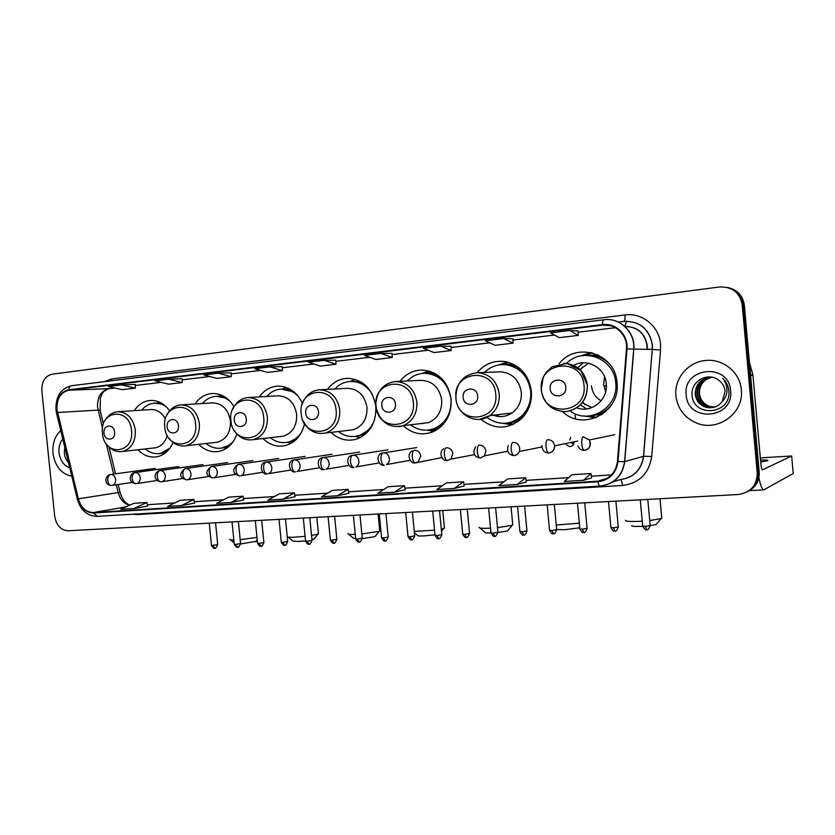 <?xml version="1.0" encoding="UTF-8"?>
<svg xmlns="http://www.w3.org/2000/svg" width="835" height="835" viewBox="0 0 835 835"><rect width="100%" height="100%" fill="white"/><g stroke="black" fill="none" stroke-linecap="round" stroke-linejoin="round"><path stroke-width="1.25" d="M562.644 411.634C582.872 431.862 620.937 412.365 617.002 382.66C615.499 353.351 575.879 341.129 559.137 363.82M588.654 416.06L596.273 417.604M480.814 419.253C494.362 429.816 507.857 429.681 521.311 418.857C528.753 411.384 532.104 402.146 531.363 391.156C528.858 375.061 520.195 365.219 505.394 361.639C494.101 360.104 484.676 363.789 477.14 372.671M508.39 423.188L511.918 424.138M403.274 425.683C412.271 433.866 422.26 435.87 433.261 431.716C445.765 425.359 451.725 414.494 451.14 399.12C448.061 381.47 438.479 371.773 422.385 370.041C413.304 370.114 405.831 373.861 399.965 381.313M432.53 429.733L435.505 430.62M331.088 432.373C338.613 439.44 347.089 441.694 356.514 439.137C369.874 433.772 376.314 422.927 375.833 406.603M262.973 438.532C269.674 445.034 277.262 447.362 285.716 445.493C295.59 442.487 301.873 435.192 304.566 423.595M198.688 444.303C204.815 450.451 211.766 452.789 219.511 451.307C227.798 449.146 233.591 443.364 236.889 433.96M137.942 449.762C143.63 455.639 150.07 457.956 157.251 456.724C164.37 455.075 169.641 450.326 173.085 442.487M565.535 443.573C569.553 448.061 572.507 447.456 574.397 441.757M573.561 444.773L571.547 442.341M438.751 428.543L437.373 428.355M517.408 422.009L514.569 421.842M601.784 414.724L596.837 414.859M592.537 355.303L597.453 354.666M580.346 369.028L579.981 369.665M510.101 364.634L512.888 364.008M432.843 373.443L434.169 373.026M233.998 406.666C228.466 397.721 221.181 393.327 212.153 393.504C205.107 394.078 199.398 397.575 195.014 403.983M302.468 403.524C297.01 392.012 288.764 386.219 277.731 386.135C270.196 386.668 264.048 390.258 259.309 396.896M375.792 406.196C372.493 388.724 363.068 379.445 347.537 378.328C339.375 378.735 332.695 382.409 327.497 389.361M169.662 410.83C164.391 403.639 157.94 400.184 150.321 400.445C143.714 401.05 138.359 404.453 134.278 410.653M430.63 371.512L427.833 372.89M507.116 362.797L503.787 364.31M591.587 352.662L584.26 355.376M748.317 491.304C755.915 487.087 759.547 480.657 759.192 472.025L744.329 305.203C742.962 295.934 737.722 290.11 728.621 287.731M742.231 304.827C739.81 292.511 732.243 286.562 719.519 286.979L52.02 374.205C44.986 376.074 41.593 381.689 41.854 391.041L54.692 516.197C56.331 525.382 60.788 530.235 68.052 530.778L738.109 494.529C750.644 492.629 757.021 485.438 757.23 472.965L742.231 304.827L743.286 305.015C741.908 295.705 736.658 289.86 727.515 287.47C736.658 289.86 741.908 295.705 743.286 305.015L758.211 472.495L743.286 305.015L744.329 305.203M747.294 491.846C754.923 487.619 758.566 481.169 758.211 472.495C758.566 481.169 754.923 487.619 747.294 491.846M52.97 453.259C55.1 466.441 61.372 474.082 71.779 476.18C61.372 474.082 55.1 466.441 52.97 453.259C52.261 443.667 54.859 436.11 60.778 430.609C54.859 436.11 52.261 443.667 52.97 453.259M675.912 395.832C677.582 408.68 684.429 417.73 696.453 422.99C717.651 432.29 744.256 413.116 741.334 389.809C740.154 372.42 723.089 358.528 705.794 360.48C688.082 361.743 673.991 378.683 675.912 395.832C677.582 408.68 684.429 417.73 696.453 422.99C717.651 432.29 744.256 413.116 741.334 389.809C740.154 372.42 723.089 358.528 705.794 360.48C688.082 361.743 673.991 378.683 675.912 395.832M56.968 409.463C56.676 398.723 60.611 392.304 68.773 390.227L602.546 325.159C615.499 323.187 627.899 335.388 626.459 348.905L617.451 461.536C615.645 473.09 609.122 479.645 597.891 481.19L93.436 512.533C86.068 512.293 81.037 507.722 78.354 498.829L56.968 409.463M56.623 409.494L78.02 498.923C80.776 508.045 85.932 512.732 93.478 512.982L597.943 481.743C609.456 480.156 616.136 473.445 617.994 461.598L627.012 348.936C628.494 335.075 615.771 322.581 602.494 324.606L68.721 389.778C60.36 391.918 56.331 398.493 56.623 409.494M578.029 330.952L569.721 330.514L550.484 332.852L559.241 337.653L578.196 335.399L578.029 330.931M440.817 346.16L423.449 348.268L433.991 352.568L451.13 350.533L451.025 346.274L440.817 346.16L451.13 350.533M503.609 338.54L485.344 340.753L495.051 345.304L513.055 343.154L512.92 338.801L503.609 338.54L513.055 343.154M269.976 366.889L254.936 368.715L267.492 372.4L282.366 370.625L282.345 366.659L269.976 366.889L282.366 370.625M218.206 373.172L203.855 374.915L216.943 378.412L231.149 376.721L231.159 372.838L218.206 373.172L231.149 376.721M168.754 379.173L155.028 380.844L168.587 384.173L182.187 382.555L182.207 378.756L168.754 379.173L182.187 382.555M121.451 384.914L108.31 386.511L122.286 389.684L135.312 388.139L135.353 384.413L121.451 384.914L135.312 388.139M381.084 353.403L364.551 355.418L375.844 359.488L392.168 357.547L392.095 353.393L381.084 353.403L392.168 357.547M324.199 360.313L308.449 362.223L320.41 366.095L335.983 364.237L335.941 360.177L324.199 360.313L335.983 364.237M454.323 488.402L464.26 485.97L463.571 481.805L446.381 482.933L436.903 489.498L454.323 488.402L463.571 481.805M517.293 484.446L526.321 482.025L525.653 477.756L507.596 478.935L498.975 485.605L517.293 484.446L525.653 477.756M583.571 480.282L591.587 477.881L590.94 473.497L571.944 474.739L564.283 481.492L583.571 480.282L590.94 473.497M282.961 499.173L295.089 496.731L294.348 492.859L279.433 493.829L267.878 500.123L282.961 499.173L294.348 492.859M231.034 502.44L242.975 496.209L228.717 497.138L216.63 503.338L231.034 502.44L243.737 499.977M181.404 505.551L194.628 503.108L193.856 499.413L180.214 500.301L167.637 506.417L181.404 505.551L193.856 499.413M133.934 508.536L146.845 502.482L133.777 503.338L120.751 509.36L133.934 508.536L147.618 506.083M394.412 492.17L405.173 489.727L404.453 485.667L388.087 486.742L377.837 493.214L394.412 492.17L404.453 485.667M337.361 495.75L348.111 489.341L332.497 490.364L321.558 496.752L337.361 495.75L348.842 493.297M569.721 330.514L578.196 335.399M348.111 489.341L348.842 493.308M242.975 496.209L243.737 499.988M146.845 502.482L147.618 506.104M62.771 438.897C59.817 442.633 58.565 447.236 59.024 452.706C60.172 460.534 63.752 465.596 69.775 467.861M64.848 447.466L64.305 452.184C64.525 456.442 65.923 459.897 68.491 462.569M256.126 541.289L240.584 543.992M240.177 539.629L256.971 537.437M114.583 432.081C113.946 423.397 102.83 424.566 103.978 433.135C104.573 441.767 115.7 440.713 114.583 432.081M165.445 418.94C161.792 412.448 156.865 409.327 150.644 409.567L118.205 411.718M166.092 406.635C162.397 404.056 158.483 402.908 154.35 403.169C149.361 403.618 145.123 405.946 141.637 410.162M163.243 404.286L154.819 403.138M159.955 453.488L167.605 450.942M145.248 448.948C149.945 452.862 155.039 454.344 160.539 453.384L169.964 448.134M153.65 448.009L155.352 447.821C161.218 446.485 165.184 442.373 167.261 435.463M229.792 539.253C229.333 539.723 230.679 539.953 233.831 539.932M314.242 538.711L311.966 539.807M305.547 540.829L297.98 541.477L292.761 540.976L288.075 537.082M287.376 536.498C286.822 537.166 289.338 537.396 294.922 537.176L305.109 536.331M311.538 535.465L317.916 534.087L318.375 533.148M178.44 425.725C177.803 416.78 166.008 418.011 167.188 426.852C167.793 435.734 179.588 434.617 178.44 425.725M215.106 442.456L217.33 442.206C226.337 439.44 230.71 432.384 230.429 421.038C228.268 409.254 222.235 403.201 212.32 402.898L181.383 404.839M230.168 401.395C225.836 397.742 221.098 396.061 215.941 396.333C210.639 396.771 206.12 399.172 202.383 403.514M226.65 398.17L216.349 396.312M221.515 448.103L230.877 444.544M206.015 443.479C211.078 447.581 216.578 449.053 222.517 447.915C226.89 446.934 230.637 444.544 233.758 440.765M225.92 448.677L224.855 448.374M219.135 395.915L221.004 394.955M375.458 535.997L374.925 536.675L362.275 538.585M361.847 533.982L379.184 531.321L379.674 530.298M246.273 418.982C245.636 409.755 233.101 411.06 234.311 420.172C234.906 429.336 247.452 428.146 246.273 418.982M280.038 436.569L283.096 436.214C292.427 433.188 296.957 425.933 296.675 414.463C294.463 402.376 288.117 396.155 277.658 395.821L248.433 397.543M298.627 396.782C293.649 391.417 287.845 388.859 281.218 389.1C275.55 389.507 270.707 391.959 266.689 396.468M294.212 392.053L281.218 389.1M286.687 442.393L289.515 441.924L298.231 437.342M270.3 437.686C275.842 442.039 281.865 443.489 288.346 442.07C293.889 440.63 298.356 437.258 301.738 431.945M347.965 533.596C347.35 534.285 349.771 534.557 355.251 534.39M359.3 541.998L357.37 539.055L353.476 538.21L348.727 534.233M291.091 443.343L287.804 442.456M283.023 388.818L286.113 387.377M434.993 534.828L423.95 535.924C419.191 536.101 417.02 535.893 417.448 535.298L414.411 532.74M414.285 531.404L434.555 530.173M441.287 529.066L444.429 528.169L444.345 527.313M318.459 411.801C317.822 402.272 304.472 403.67 305.714 413.064C306.309 422.52 319.669 421.257 318.459 411.801M348.623 430.317L353.153 429.785C362.661 426.372 367.275 418.94 366.983 407.48C364.707 395.112 358.058 388.724 347.036 388.317L319.721 389.778M372.201 394.11C366.857 385.624 359.655 381.386 350.616 381.418C344.511 381.752 339.26 384.267 334.877 388.964M366.523 386.271C362.004 382.847 357.067 381.209 351.723 381.365L350.616 381.418M355.814 436.34L359.718 435.578L370.187 428.929M338.394 431.518C344.636 436.256 351.389 437.655 358.632 435.713C365.991 433.344 371.262 428.188 374.435 420.255M360.229 437.623L355.303 436.465M350.554 381.376L355.219 379.382M508.233 530.141L507.617 530.914L497.952 532.511M479.144 527.292C478.434 528.2 481.962 528.503 489.707 528.221L490.542 528.179M497.503 527.668L512.126 525.33L512.69 524.15M395.425 404.14C394.788 394.297 380.541 395.79 381.825 405.497C382.42 415.266 396.667 413.92 395.425 404.14M420.652 423.585L428.407 422.656C437.634 418.627 442.059 411.102 441.715 400.059C439.419 387.471 432.499 380.896 420.955 380.332L395.404 381.522C384.257 383.088 377.817 389.903 376.063 401.979M410.507 424.806C418.001 430.369 426.017 431.591 434.565 428.449C446.036 422.896 451.516 413.137 451.015 399.182C448.186 383.192 439.461 374.55 424.827 373.255C418.064 373.391 412.229 375.969 407.334 380.969M444.387 381.647C439.168 376.115 432.989 373.308 425.84 373.214L424.608 373.255M434.45 373.172L433.021 373.485M437.54 428.282L439.001 428.355M421.727 423.46L422.646 423.679M429.284 429.91L435.557 428.313C440.41 426.309 444.356 422.99 447.414 418.366M490.855 532.97C486.44 533.054 484.467 532.803 484.947 532.229L480.052 528.054M431.685 429.868L435.338 430.714M433.751 431.497L427.04 430.15M430.442 371.45L426.977 372.901M422.353 373.391L428.752 370.938M579.74 527.783L564.502 529.734L556.663 529.494M556.246 525.017L579.313 523.18M477.662 395.957C477.036 385.77 461.797 387.367 463.122 397.408C463.707 407.511 478.946 406.071 477.662 395.957M491.397 414.327C498.485 417.74 505.363 417.291 512.022 412.991C518.712 407.918 521.812 400.977 521.311 392.158C519.151 379.789 512.241 373.005 500.582 371.825L498.568 371.899M486.826 417.375C498.192 425.443 509.486 425.286 520.696 416.895C528.033 410.194 531.363 401.645 530.705 391.271C528.284 376.303 520.111 367.473 506.198 364.77C497.858 363.966 490.604 366.513 484.446 372.42M529.16 381.793C524.547 371.992 517.189 366.314 507.095 364.749L502.962 364.582M513.608 364.363L510.686 364.749M508.682 413.398L509.621 414.431M507.617 413.523L508.567 414.348M515.122 421.644L518.076 421.55M506.855 413.617L509.287 414.598M495.291 415.016L499.831 416.592M507.534 423.053C512.763 422.374 517.439 420.287 521.572 416.78C526.071 412.845 529.119 407.866 530.726 401.854M507.711 423.241L513.442 424.305M512.126 424.89L503.067 423.366M508.598 362.38L503.098 364.373M498.485 364.999L507.21 362.014M656.894 523.618L656.185 524.463L650.319 525.58M642.606 526.28L641.061 526.363C634.391 526.593 631.302 526.311 631.782 525.528M625.572 520.236C624.81 521.332 629.287 521.708 639.005 521.353L642.23 521.176M649.713 520.529L661.069 518.618L661.8 518.347L661.706 517.303M565.744 387.189C565.128 376.648 548.793 378.349 550.161 388.745C550.724 399.214 567.069 397.669 565.744 387.189M576.797 407.845C591.243 413.586 608.297 399.861 606.262 383.724C605.323 367.87 586.89 357.651 573.739 365.354M570.075 410.914C588.915 425.485 618.975 407.553 615.729 382.827C614.445 358.486 582.809 346.41 566.621 363.361M588.487 363.235L579.876 369.571M582.298 367.108L580.419 370.103M598.82 355.324L593.706 355.48M601.106 400.842C595.449 397.439 592.213 392.408 591.42 385.749M582.726 402.115L585.032 404.798M597.964 414.494L603.037 413.868M582.266 402.731L591.702 407.657M588.184 416.06L596.931 417.333M595.95 417.74L583.404 415.934M580.367 404.892L586.619 408.92M608.329 408.273L609.665 407.532M606.283 360.574L604.864 360.042M583.279 362.776L577.684 367.724M592.266 352.829L583.801 355.459M579.083 356.326L591.253 352.579M569.752 440.024L570.66 437.258M758.879 477.662C760.466 485.49 762.146 489.54 763.9 489.821L793.219 473.518L791.663 455.983L762.512 469.844C761.791 469.51 761.228 467.464 760.842 463.717L752.961 375.28L750.592 375.489M791.663 455.983L760.32 457.893M760.685 461.995L767.261 460.857C769.212 460.179 766.968 459.908 760.508 460.054M749.402 362.181L752.961 375.28M714.551 407.104L709.896 406.645C703.508 404.62 699.866 400.226 698.968 393.473C699.083 385.071 703.279 379.706 711.566 377.357L713.153 377.483M714.76 407.042L710.345 406.572C703.968 404.547 700.325 400.163 699.427 393.41L699.657 389.601C701.097 383.119 705.084 379.038 711.618 377.357M713.664 407.355L708.07 406.979C701.65 404.933 697.987 400.518 697.089 393.723C697.267 384.872 701.797 379.414 710.658 377.347M713.883 407.303L708.529 406.895C702.11 404.86 698.457 400.445 697.559 393.661C697.726 384.925 702.162 379.487 710.888 377.347M722.369 401.343L725.104 391.239C724.603 386.657 722.473 382.994 718.737 380.249C708.153 371.523 690.91 381.251 692.038 394.308C692.309 417.583 730.155 415.172 728.965 392.085L728.892 390.937C728.381 385.916 726.283 381.678 722.609 378.203C725.667 382.033 727.118 386.334 726.961 391.093C726.721 395.143 725.187 398.556 722.369 401.343C718.319 406.666 712.944 408.659 706.233 407.313C699.772 405.257 696.087 400.81 695.19 393.974C695.639 383.829 701.097 378.286 711.566 377.357M712.996 407.511L706.692 407.23C700.241 405.173 696.567 400.737 695.659 393.911C695.899 384.716 700.669 379.205 709.969 377.389M686.203 394.892C687.455 422.886 734.048 419.191 730.625 390.79C728.955 362.213 682.404 367.108 686.203 394.892M759.192 472.025L757.23 472.965M646.979 349.416L646.979 345.387C644.662 333.04 637.366 326.767 625.091 326.548C637.522 326.715 644.902 332.988 647.219 345.387L647.219 349.113L652.406 349.354M68.773 390.227L109.103 388.619C101.139 390.623 97.278 396.761 97.538 407.042L102.496 428.24M104.333 381.647L111.577 378.986L624.956 314.952C625.217 318.813 624.83 320.953 623.797 321.36L618.244 322.039L623.797 321.36C639.746 321.026 649.275 328.833 652.385 344.803L652.396 349.468L660.548 349.917L651.728 456.484C648.962 473.581 639.224 483.246 622.492 485.49L137.159 514.569L132.588 514.235M624.956 314.952C642.105 312.394 659.285 326.276 660.527 344.093L660.548 349.917M627.012 348.936L652.26 349.458L652.239 344.792C649.129 328.833 639.62 321.026 623.735 321.36M77.352 499.205L56.603 413.346L57.156 412.605M97.403 516.333L93.478 512.982M597.943 481.743C598.497 484.498 599.238 485.949 600.156 486.085L600.355 486.053C614.351 484.154 622.482 476.002 624.757 461.609L643.493 456.296L652.26 349.458L643.618 456.265L651.728 456.484M617.994 461.598L624.757 461.609L633.807 349.291C635.623 332.434 620.102 317.248 603.987 319.753L603.914 319.753C603.006 319.972 602.536 321.59 602.494 324.606M603.914 319.753C619.956 317.258 635.435 332.434 633.661 349.28L624.601 461.64C622.252 476.044 614.111 484.185 600.156 486.085L97.058 516.374C87.278 516.061 80.724 510.404 77.394 499.393L78.02 498.923M603.757 319.774L71.779 385.686C70.077 385.979 69.054 387.346 68.721 389.778M612.723 482.004L620.071 479.603C633.494 477.766 641.301 470.001 643.493 456.296L643.618 456.265C641.499 469.959 633.702 477.735 620.238 479.582M137.076 513.963L137.159 514.569M620.342 479.593C621.386 480.052 622.096 482.014 622.492 485.49M111.577 378.986L111.556 380.75M597.891 481.19L607.306 478.246M602.546 325.159L610.489 325.702M615.416 327.696L578.071 332.194M554.461 335.033L512.961 340.022M489.748 342.82L451.057 347.475L489.769 342.83M428.23 350.22L392.116 354.562L428.261 350.23M369.675 357.265L335.952 361.325L369.707 357.276M313.877 363.976L282.355 367.776L313.908 363.987M260.635 370.385L231.159 373.934L260.666 370.396M209.794 376.502L182.197 379.821L209.825 376.512M161.176 382.357L135.343 385.457L161.207 382.357M114.656 387.951L109.552 388.578M57.479 412.49L100.002 410.006L103.425 424.086M78.354 498.829L118.163 492.577C120.073 499.382 123.831 503.63 129.435 505.342M106.296 443.865L113.654 474.061M116.274 484.811L118.163 492.577L120.073 492.379C122.129 499.226 125.417 503.474 129.936 505.112M93.436 512.533L126.294 506.803M174.797 502.941L147.315 504.705L174.745 502.962M194.336 501.71L223.456 499.841M274.454 496.543L243.444 498.526L274.402 496.564M294.807 495.259L327.738 493.141M348.56 491.805L383.63 489.55M404.902 488.183L442.258 485.782M463.999 484.394L503.849 481.837M568.645 477.641L526.06 480.375L568.614 477.672M591.347 476.211L611.471 474.917L591.337 476.19M120.146 492.681L118.163 484.53M100.148 410.611L100.336 397.992C102.194 394.391 101.171 391.907 109.301 388.609L114.687 387.962M626.49 321.183L624.914 326.391M131.523 430.474C129.717 406.624 99.261 410.079 102.444 433.375C103.999 456.818 134.518 454.198 131.523 430.474M155.352 447.821L122.557 451.474C131.398 448.833 135.656 441.725 135.333 430.129C133.162 418.199 127.264 412.072 117.651 411.749C112.328 412.365 108.185 415.193 105.21 420.245M160.049 453.468L165.413 452.904M160.727 402.741L155.425 403.107M195.62 424.107C193.803 399.527 161.499 403.19 164.777 427.176C166.332 451.307 198.688 448.541 195.62 424.107M217.33 442.206L186.007 445.744C195.244 442.884 199.701 435.557 199.398 423.752C197.154 411.498 190.954 405.205 180.788 404.881C174.766 405.58 170.204 408.868 167.115 414.755M221.369 448.124L228.07 447.163M223.404 396.072L216.651 396.291M263.683 417.333C261.866 391.991 227.537 395.884 230.919 420.589C232.454 445.472 266.835 442.529 263.683 417.333M283.096 436.214L253.485 439.617C263.077 436.486 267.722 428.939 267.409 416.989C265.102 404.411 258.579 397.94 247.828 397.575C240.856 398.41 235.804 402.345 232.662 409.359M286.248 442.456L294.651 440.922M290.048 389.152L281.499 389.079M336.098 410.131C334.271 383.975 297.74 388.108 301.226 413.596C302.74 439.273 339.323 436.141 336.098 410.131M353.153 429.785L325.556 433.021C335.346 429.482 340.085 421.748 339.761 409.797C337.403 396.896 330.535 390.237 319.179 389.809C310.808 390.853 305.14 395.738 302.176 404.453M355 436.454L365.605 434.012M361.148 382.033L350.251 381.428M413.283 402.46C411.457 375.426 372.493 379.841 376.094 406.154C377.577 432.666 416.602 429.326 413.283 402.46M398.535 426.695L403.169 425.693C412.688 421.508 417.26 413.649 416.884 402.126C414.484 388.995 407.323 382.127 395.404 381.522M427.969 430.077C432.822 430.15 437.342 428.856 441.538 426.184M437.321 374.894C432.739 372.953 428.052 372.42 423.272 373.308M495.739 394.256C493.913 366.294 452.267 371.011 455.983 398.211C457.444 425.61 499.142 422.04 495.739 394.256M499.236 393.943C496.982 381.01 489.811 373.923 477.745 372.671C463.383 374.32 456.098 382.827 455.879 398.222C456.839 415.016 476.66 425.485 489.634 415.705C496.564 410.413 499.768 403.159 499.236 393.943M479.509 419.41L489.634 415.705L512.022 412.991M505.519 423.293C512.126 423.345 518.034 421.184 523.253 416.822M519.464 368.193C513.629 364.728 507.45 363.549 500.927 364.676M605.657 391.709L603.642 384.778L604.592 376.867M584.02 385.478C582.193 356.514 537.573 361.576 541.435 389.705C542.844 418.074 587.516 414.243 584.02 385.478M566.14 411.613C580.189 408.973 587.276 400.163 587.402 385.175C584.949 371.502 577.11 364.196 563.886 363.235M588.07 416.049C597.777 416.007 605.74 412.072 611.961 404.255M609.028 363.455C601.753 356.67 593.309 354.009 583.675 355.48M214.919 548.157L212.758 545.412L211.453 545.245L209.251 523.138M110.752 474.447L110.251 474.52C104.824 475.355 103.686 485.438 111.639 485.49C109.531 485.312 108.226 483.632 107.715 480.469C107.59 477.088 108.602 475.073 110.752 474.447C113.424 474.572 115.073 476.294 115.679 479.624C115.794 482.63 114.719 484.55 112.464 485.375L132.254 482.442M217.716 544.556L212.758 545.412M237.745 547.186L235.616 544.41L234.259 544.232L232.046 521.906M135.166 472.506L134.623 472.589C129.383 473.184 127.922 483.496 136.063 483.674C133.997 483.486 132.702 481.785 132.191 478.591C132.066 475.157 133.057 473.132 135.166 472.506C137.911 472.62 139.581 474.363 140.196 477.735C140.311 480.751 139.226 482.693 136.95 483.538L157.157 480.511M240.563 543.554L235.616 544.41M261.042 546.194L258.944 543.387L257.535 543.199L255.312 520.643M160.153 470.512L159.558 470.606C152.502 473.424 154.35 481.304 161.061 481.816C159.026 481.618 157.752 479.906 157.241 476.66C157.105 473.195 158.076 471.149 160.153 470.512C162.961 470.637 164.672 472.391 165.299 475.804C165.413 478.831 164.318 480.783 162.011 481.67L182.635 478.528M263.891 542.52L258.944 543.387M284.829 545.182L282.773 542.343L281.301 542.145L279.057 519.36M185.735 468.477L185.067 468.592C178.742 473.769 179.274 477.547 186.654 479.906C184.65 479.707 183.397 477.964 182.886 474.687C182.75 471.18 183.7 469.113 185.735 468.477C188.606 468.592 190.349 470.376 190.985 473.821C191.1 476.858 189.994 478.831 187.666 479.739L208.729 476.482M287.699 541.466L282.773 542.343M309.127 544.138L307.113 541.268L305.568 541.059L303.314 518.055M211.923 466.389L211.182 466.525C204.919 471.744 205.483 475.553 212.852 477.964C210.89 477.756 209.658 475.992 209.147 472.673C209 469.124 209.929 467.026 211.923 466.389C214.856 466.504 216.651 468.31 217.288 471.796C217.403 474.823 216.296 476.816 213.958 477.777L235.449 474.395M312.019 540.402L307.113 541.268M333.948 543.084L331.965 540.172L330.357 539.963L328.092 516.708M238.747 464.25L237.912 464.406C231.754 469.75 232.349 473.602 239.697 475.96C237.777 475.752 236.555 473.956 236.044 470.596C235.898 467.005 236.796 464.897 238.747 464.25C241.753 464.375 243.58 466.191 244.237 469.719C244.352 472.735 243.235 474.75 240.898 475.741L262.816 472.234M336.87 539.306L331.965 540.172M266.229 462.068L265.29 462.246C258.412 463.519 261.491 475.543 267.19 473.925C265.311 473.695 264.121 471.879 263.609 468.477C263.453 464.844 264.33 462.705 266.229 462.068C269.308 462.183 271.177 464.02 271.845 467.6C271.959 470.596 270.853 472.61 268.515 473.664L290.851 470.011M362.244 538.189L357.37 539.055M385.217 540.892L383.317 537.917L381.553 537.688L379.267 513.942M294.39 459.824L293.315 460.043C286.52 461.473 289.63 473.393 295.36 471.827C293.534 471.587 292.365 469.75 291.864 466.306C291.697 462.632 292.542 460.471 294.39 459.824C297.542 459.939 299.462 461.797 300.13 465.419C300.256 468.383 299.16 470.408 296.842 471.514L319.575 467.725M388.192 537.041L383.317 537.917M411.697 539.765L409.849 536.748L408.002 536.508L405.695 512.513M323.26 457.528L322.018 457.799C315.296 459.438 318.521 471.201 324.251 469.677C322.467 469.437 321.329 467.569 320.828 464.083C320.65 460.356 321.465 458.164 323.26 457.528C326.495 457.632 328.458 459.521 329.136 463.185C329.272 466.087 328.197 468.122 325.921 469.291L349.02 465.345M414.713 535.872L409.849 536.748M438.782 538.606L436.987 535.559L435.045 535.308L432.728 511.051M352.861 455.169L351.399 455.513C344.845 457.403 348.101 468.915 353.863 467.475C352.14 467.224 351.024 465.335 350.523 461.797C350.345 458.018 351.128 455.816 352.861 455.169C356.18 455.273 358.194 457.183 358.883 460.889C359.019 463.717 357.985 465.753 355.793 466.984L379.205 462.882M441.83 534.682L436.987 535.559M466.473 537.427L464.73 534.337L462.694 534.076L460.367 509.559M383.234 452.747L381.48 453.217C375.228 455.399 378.359 466.494 384.246 465.21C382.576 464.949 381.491 463.028 381 459.448C380.812 455.628 381.553 453.395 383.234 452.747C386.636 452.852 388.692 454.783 389.392 458.54C389.538 461.244 388.578 463.248 386.511 464.563L410.152 460.315M469.552 533.461L464.73 534.337M494.8 536.216L493.12 533.095L490.98 532.824L488.632 508.024M414.39 450.263C412.772 450.921 412.072 453.175 412.271 457.048C412.761 460.68 413.816 462.621 415.423 462.893L418.137 461.985L420.704 456.129C419.995 452.33 417.886 450.368 414.39 450.263M497.931 532.208L493.12 533.095M523.785 534.974L522.157 531.811L519.913 531.53L517.564 506.459M446.37 447.717C444.825 448.374 444.157 450.66 444.366 454.574C444.857 458.258 445.88 460.231 447.424 460.513L450.785 459.135L452.841 453.655C452.121 449.804 449.961 447.821 446.37 447.717M526.958 530.935L522.157 531.811M553.448 533.711L551.893 530.507L549.524 530.215L547.165 504.862M479.217 445.097C477.745 445.754 477.119 448.071 477.338 452.038C477.818 455.774 478.799 457.778 480.282 458.071L484.54 455.806L485.855 451.109C485.114 447.205 482.901 445.201 479.217 445.097M556.674 529.63L551.893 530.507M583.822 532.417L582.329 529.171L579.845 528.868L577.465 503.223M512.951 442.414C511.552 443.072 510.968 445.41 511.197 449.439C511.688 453.217 512.627 455.263 514.026 455.555L514.183 455.545C516.646 455.252 518.378 453.906 519.37 451.505L519.756 448.499C519.005 444.544 516.74 442.508 512.951 442.414M587.099 528.294L582.329 529.171M571.516 442.978L574.407 441.976M614.925 531.091L613.495 527.793L610.886 527.49L608.496 501.543M547.614 439.659C546.299 440.306 545.766 442.675 546.006 446.756C546.487 450.597 547.384 452.664 548.71 452.977L548.856 452.956C552.666 452.267 554.576 449.888 554.597 445.817L554.597 445.817C553.824 441.809 551.507 439.753 547.614 439.659M618.255 526.927L613.495 527.793M646.781 529.724L645.424 526.394L642.679 526.071L640.278 499.821M614.821 434.68L589.364 439.972C591.159 445.702 589.489 449.157 584.364 450.326L584.49 450.305C588.414 449.606 590.387 447.195 590.408 443.061L589.364 439.972L583.247 436.82C582.016 437.477 581.536 439.868 581.786 444.011C582.256 447.894 583.112 450.002 584.364 450.326C581.577 450.514 579.417 449.105 577.872 446.109M650.173 525.518L645.424 526.394M750.54 374.905L752.857 374.706M55.966 409.672L56.509 412.97M55.955 409.599C55.611 396.427 60.83 388.463 71.601 385.707M603.83 319.763L71.779 385.686M194.336 501.689L223.509 499.81M294.797 495.228L327.79 493.109M348.56 491.784L383.672 489.529M404.892 488.162L442.299 485.761M463.999 484.363L503.881 481.805M109.02 447.038L115.543 473.81M615.437 327.706L578.071 332.205M554.482 335.044L512.961 340.033M255.677 541.852L257.211 539.921M161.844 453.228L160.539 453.384M107.204 445.024C111.452 450.148 116.566 452.299 122.557 451.474M234.113 542.802L230.429 539.775M313.751 539.327L317.916 534.087M316.83 517.324L318.448 533.868M223.759 447.769L222.517 447.915M168.91 438.093C173.471 444.189 179.17 446.735 186.007 445.744M374.925 536.675L379.184 531.321M378.109 514.005L379.748 531.091M289.515 441.924L288.346 442.07M234.207 430.328C239.05 437.79 245.48 440.89 253.485 439.617M441.506 531.3L443.823 528.398M442.748 510.509L444.429 528.169M359.718 435.578L358.632 435.713M303.345 421.257C308.386 430.85 315.787 434.774 325.556 433.021M507.617 530.914L512.126 525.33M511.062 506.814L512.773 525.079M425.84 373.214L424.827 373.255M435.557 428.313L434.565 428.449M428.407 422.656L403.169 425.693C389.861 428.512 380.979 422.907 376.512 408.868M500.582 371.825L477.745 372.671M507.095 364.749L506.198 364.77M521.572 416.78L520.696 416.895M574.814 413.596L575.545 418.773M606.367 386.104L605.25 385.718C604.185 386.292 604.342 388.192 605.73 391.417M656.185 524.463L661.069 518.618M660.015 498.756L661.8 518.347M541.153 389.747L543.272 377.086L546.1 372.358L552.06 366.836L567.038 363.413L580.826 370.521L587.339 385.175C587.13 400.007 580.095 408.816 566.245 411.603C552.248 411.311 543.888 404.025 541.153 389.768M211.474 545.38C214.668 550.359 214.418 547.353 214.678 548.198C215.106 546.998 214.616 551.006 217.737 544.702L215.555 522.804M155.247 468.425L110.878 474.437M234.27 544.378C237.484 549.399 237.244 546.372 237.516 547.217C237.923 546.006 237.432 550.056 240.584 543.7L238.392 521.562M178.878 466.525L135.312 472.495M257.545 543.345C260.781 548.428 260.541 545.37 260.812 546.226C261.198 545.015 260.791 549.065 263.902 542.677L261.699 520.299M203.02 464.584L160.33 470.502M281.311 542.301C284.578 547.436 284.328 544.337 284.61 545.213C284.986 543.992 284.568 548.084 287.72 541.633L285.497 519.015M227.704 462.59L185.944 468.466M305.579 541.226C308.867 546.424 308.616 543.293 308.908 544.169C309.294 542.938 308.856 547.071 312.039 540.569L309.806 517.7M252.932 460.565L212.173 466.379M330.368 540.13C333.687 545.391 333.416 542.228 333.739 543.115C334.115 541.863 333.666 546.048 336.881 539.473L334.637 516.354M278.723 458.498L239.06 464.239M355.689 539.013C359.04 544.326 358.768 541.132 359.092 542.03C359.467 540.767 359.008 545.004 362.265 538.366L360 514.986M305.099 456.38L266.615 462.047M355.679 538.836L353.403 515.341M381.574 537.865C384.945 543.241 384.664 540.015 385.008 540.923C385.373 539.65 384.914 543.929 388.212 537.229L385.937 513.577M332.079 454.23L294.87 459.814M408.023 536.696C411.425 542.134 411.144 538.878 411.509 539.796C411.832 538.523 411.446 542.802 414.724 536.07L412.438 512.147M359.666 452.038L323.865 457.517M435.056 535.506C438.5 541.007 438.229 537.719 438.594 538.638C438.907 537.354 438.521 541.675 441.84 534.88L439.534 510.686M387.868 449.814L353.643 455.169M462.715 534.285C466.191 539.848 465.909 536.519 466.295 537.458C466.629 536.153 466.191 540.537 469.573 533.669L467.256 509.183M416.696 447.581L384.267 452.768M490.99 533.033C494.508 538.669 494.236 535.298 494.623 536.247C494.957 534.932 494.518 539.358 497.942 532.427L495.614 507.649M412.239 450.931C406.238 453.562 409.766 464.156 415.423 462.893L441.882 457.59M519.934 531.749C523.493 537.458 523.211 534.056 523.618 535.005C523.889 534.014 524.265 537.51 526.979 531.154L524.63 506.083M443.646 448.729C438.124 451.944 442.07 461.713 447.424 460.513L450.785 459.135L474.395 454.637M549.545 530.434C553.156 536.216 552.864 532.782 553.292 533.742C553.553 532.74 553.929 536.279 556.694 529.849L554.336 504.476M475.637 446.788C472.433 453.05 473.988 456.818 480.282 458.071L484.54 455.806L507.69 451.255M579.855 529.098C583.519 534.953 583.216 531.467 583.675 532.448C583.926 531.425 584.302 535.005 587.12 528.524L584.74 502.827M508.212 445.535C506.584 451.589 508.525 454.929 514.026 455.555C516.343 455.399 518.117 454.052 519.37 451.505L541.894 446.955M572.1 442.936L574.407 442.028M610.896 527.72C614.675 533.68 614.32 530.121 614.779 531.123C615.03 530.089 615.405 533.722 618.276 527.156L615.886 501.146M541.905 445.566C542.259 450.472 544.535 452.935 548.71 452.977C552.227 452.633 554.19 450.253 554.597 445.817L577.747 441.078M642.689 526.311C647.344 532.876 646.092 528.451 646.655 529.755C646.916 528.712 647.282 532.386 650.194 525.758L647.793 499.413M763.9 489.821L749.59 490.615"/></g></svg>
